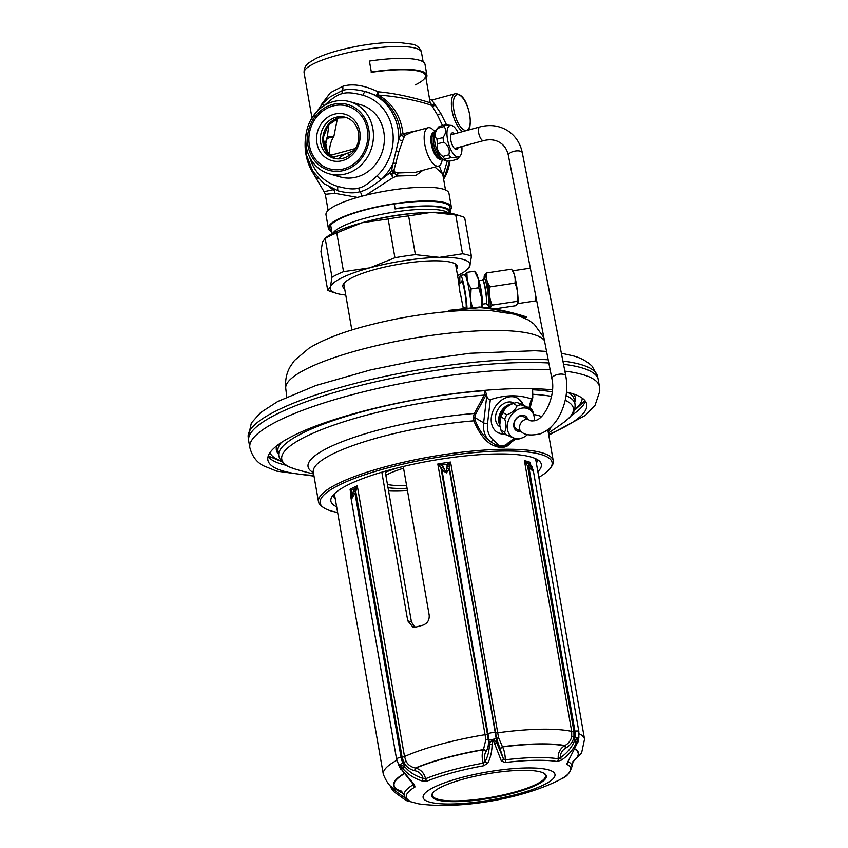<?xml version="1.0" encoding="UTF-8"?>
<svg xmlns="http://www.w3.org/2000/svg" width="848" height="848" viewBox="0 0 848 848"><rect width="100%" height="100%" fill="white"/><g stroke="black" fill="none" stroke-linecap="round" stroke-linejoin="round"><path stroke-width="1.27" d="M403.637 468.626A54.431 11.48 -9.9 0 1 402.058 468.679M406.584 485.533A54.431 11.48 -9.9 0 1 387.462 484.494M388.013 487.674A56.742 11.957 170.1 0 0 407.072 488.31A56.742 11.957 170.1 0 1 388.013 487.674M385.342 472.336A65.254 13.759 -9.9 0 1 397.362 467.948M388.522 490.589A65.254 13.759 170.1 0 0 407.422 490.335M403.563 468.202A56.742 11.957 170.1 0 0 385.851 475.262A56.742 11.957 170.1 0 1 403.563 468.202M484.929 390.652L486.296 393.567L485.586 395.825A1.134 0.721 -154 0 0 484.272 395.126A148.018 31.196 170.1 0 0 322.388 429.311A148.018 31.196 170.1 0 0 295.443 469.167L289.846 467.163C283.847 464.842 280.147 461.036 278.769 455.758A150.361 31.694 -9.9 0 1 484.929 390.652L484.272 395.126L474.308 413.474L473.343 417.301L473.799 420.831C479.745 434.886 486.826 443.313 495.052 446.101C499.705 447.945 503.871 447.871 507.57 445.868L512.266 441.458M532.48 393.165L532.639 389.762A150.361 31.694 -9.9 0 1 552.281 391.871M484.547 394.468A1.134 0.583 -163.1 0 1 485.904 395.009L486.763 395.91C487.558 398.645 488.734 399.906 490.303 399.705C504.878 394.776 518.563 394.521 531.357 398.931L532.788 397.754L532.639 389.762M490.303 399.705L487.536 423.491A23.076 17.66 121 0 0 493.112 439.879L497.278 443.578C497.946 446.419 505.461 446.472 507.443 443.387L513.061 439.508A2.841 0.975 56.9 0 1 513.061 440.939L515.489 439.147M523.11 404.57A19.854 15.2 121 0 0 517.98 398.412A19.854 15.2 121 0 0 511.333 396.694A19.854 15.2 121 0 0 492.773 411.556A19.854 15.2 121 0 0 497.5 432.438A19.854 15.2 121 0 0 504.147 434.155A19.854 15.2 121 0 0 504.359 434.144M497.108 432.194A19.854 15.2 121 0 0 503.373 433.678A19.854 15.2 -59 0 0 503.574 433.678M517.587 398.178A19.854 15.2 -59 0 1 522.389 404.273M493.112 439.879A2.841 1.813 129.4 0 1 489.89 441.225L495.656 444.903C499.705 446.917 503.68 446.843 507.57 444.681L513.051 440.939M497.278 443.578A2.841 1.813 130.6 0 1 495.656 444.903L495.052 446.112M507.443 443.387A2.841 0.954 56 0 1 507.57 444.681A1.134 0.753 61 0 0 507.56 445.878M475.156 420.322C478.94 429.957 483.848 436.932 489.89 441.225A25.917 19.833 121 0 1 483.625 422.823L474.721 417.47L475.156 420.322L473.799 420.831A119.155 25.122 170.1 0 0 313.315 472.198L318.498 501.857A119.155 25.122 -9.9 0 1 407.634 461.344A119.155 25.122 -9.9 0 1 541.702 452.694A119.155 25.122 170.1 0 1 553.256 460.888A119.155 25.122 170.1 0 1 551.423 466.707L550.288 468.244A117.734 24.815 170.1 0 0 540.674 454.401A117.734 24.815 -9.9 0 0 396.154 465.753A117.734 24.815 -9.9 0 0 323.777 507.772L322.187 506.712A119.155 25.122 -9.9 0 1 318.498 501.857M486.646 395.454L486.296 393.567M281.123 460.952A158.64 33.443 -9.9 0 1 269.971 452.652M574.562 409.743A158.64 33.443 170.1 0 0 582.247 398.157M323.777 507.772A117.734 24.815 -9.9 0 0 331.547 511.079A117.734 24.815 170.1 0 0 337.621 512.457M538.84 477.339A117.734 24.815 170.1 0 0 550.288 468.244M336.635 506.797A106.827 22.514 -9.9 0 1 331.218 498.2A106.827 22.514 -9.9 0 1 417.216 463.411A106.827 22.514 -9.9 0 1 530.986 457.019A106.827 22.514 170.1 0 1 540.049 461.747A106.827 22.514 170.1 0 1 537.855 471.679M335.161 498.38A103.551 21.825 -9.9 0 1 333.147 495.084M536.392 463.262A103.551 21.825 170.1 0 0 537.166 459.478M514.079 403.129A13.801 10.568 121 0 0 512.86 402.524A13.801 10.568 121 0 0 497.469 410.273A13.801 10.568 121 0 0 499.843 426.777A13.801 10.568 121 0 0 500.013 426.873M585.3 401.104A161.841 34.111 -9.9 0 1 571.245 415.552M286.2 465.298A161.841 34.111 -9.9 0 1 282.363 464.322A161.841 34.111 170.1 0 1 268.095 456.457M548.635 434.452A161.841 34.111 -9.9 0 0 586.721 404.369A161.841 34.111 -9.9 0 0 571.033 393.239A161.841 34.111 170.1 0 0 566.517 392.115M552.472 389.889A161.841 34.111 170.1 0 0 372.177 408.895A161.841 34.111 170.1 0 0 267.862 460.019A161.841 34.111 170.1 0 0 283.55 471.149A161.841 34.111 -9.9 0 0 313.877 475.421M550.161 369.834A177.444 37.407 170.1 0 0 355.948 393.726A177.444 37.407 170.1 0 0 249.863 447.68L248.676 440.843A177.444 37.407 -9.9 0 1 248.623 440.504A177.444 37.407 -9.9 0 1 355.407 386.72A177.444 37.407 -9.9 0 1 548.826 362.997M563.528 364.28A177.444 37.407 -9.9 0 1 581.071 367.629A177.444 37.407 -9.9 0 1 598.211 379.491A177.444 37.407 -9.9 0 1 598.275 379.83L599.472 386.667A177.444 37.407 -9.9 0 0 582.258 374.456A177.444 37.407 170.1 0 0 564.863 371.127M460.252 292.857L463.347 308.767M458.535 281.769L459.998 292.549M388.151 218.975L394.924 257.75L369.781 267.862L343.535 271.678A76.596 16.144 170.1 0 0 331.971 277.275L325.208 238.511A76.596 16.144 170.1 0 1 336.762 232.903L361.905 222.791L388.151 218.975A76.596 16.144 170.1 0 1 408.619 215.901L431.632 212.307A70.925 14.946 -9.9 0 1 456.097 214.586L461.757 216.399A76.596 16.144 170.1 0 0 455.747 215.021L431.632 212.307A70.925 14.946 170.1 0 0 361.905 222.791A70.925 14.946 170.1 0 0 326.469 237.207L324.243 238.924L325.208 238.511L322.526 241.881L320.947 251.559L327.71 290.323L330.391 286.953A70.925 14.946 170.1 0 0 336.264 293.291A70.925 14.946 170.1 0 0 345.761 295.072M467.153 269.367L469.834 265.996L471.414 256.319L464.651 217.554A76.596 16.144 170.1 0 0 461.757 216.399M336.762 232.903L343.535 271.678M331.971 277.275L330.391 286.953A70.925 14.946 170.1 0 1 369.781 267.862A70.925 14.946 170.1 0 1 439.497 257.389L415.382 254.665A76.596 16.144 170.1 0 0 394.924 257.75M457.549 275.558A70.925 14.946 170.1 0 0 465.881 270.66A70.925 14.946 170.1 0 0 469.834 265.996A70.925 14.946 170.1 0 0 439.497 257.389L462.51 253.796A76.596 16.144 -9.9 0 1 471.414 256.319M456.468 269.367A58.162 12.264 170.1 0 0 457.401 266.473A58.162 12.264 170.1 0 0 451.761 262.477A58.162 12.264 170.1 0 0 386.328 266.696A58.162 12.264 170.1 0 0 342.825 286.476A58.162 12.264 170.1 0 0 344.68 288.882M336.264 293.291L330.603 291.479A76.596 16.144 -9.9 0 1 327.71 290.323M455.747 215.021L462.51 253.796M408.619 215.901L415.382 254.665M329.914 187.556A52.449 46.979 -74.2 0 0 333.487 189.655L324.074 191.701L325.293 194.309L328.112 210.463M325.293 194.309L334.928 193.344A5.671 4.791 -98 0 0 333.487 189.655A5.671 2.48 117.6 0 0 333.359 189.199M357.506 197.414L334.928 193.344L334.006 189.464M418.435 130.359L400.807 134.249L398.857 139.04L393.059 163.463A51.495 46.121 105.8 0 1 381.261 179.5C372.134 186.677 365.075 190.726 360.103 191.659C354.793 193.429 347.659 193.227 338.681 191.044A4.251 1.887 -74.8 0 1 337.992 186.422A47.234 42.305 105.8 0 1 309.69 157.23M330.275 96.82L342.454 90.524C347.616 88.711 355.45 89.114 365.944 91.732L365.944 91.732A4.251 1.887 105.2 0 0 362.997 95.315A47.234 42.305 105.8 0 1 392.444 129.5A47.234 42.305 105.8 0 1 377.053 175.833C369.156 183.232 363.05 187.313 358.736 188.076C354.252 189.592 347.341 189.04 337.992 186.422M442.285 158.894A19.854 7.77 -105.2 0 1 438.49 166.081A19.854 7.77 -105.2 0 1 424.795 144.499A19.854 7.77 -105.2 0 1 428.102 127.741L411.884 132.14L405.429 135.214A2.841 1.526 -126.2 0 1 402.917 133.348A52.449 46.979 -74.2 0 0 378.166 95.114A5.671 0.678 93.3 0 1 378.081 91.807C364.078 85.139 352.291 83.316 342.709 86.337L330.423 92.665L320.989 105.141M415.361 84.885A59.572 12.561 170.1 0 0 425.526 75.546L430.212 102.831C430.212 102.788 404.549 94.054 378.081 91.807L376.406 95.601L365.933 91.732M366.474 91.881L366.378 91.849A51.495 46.121 105.8 0 1 398.857 139.04A2.841 1.632 -163.6 0 0 402.705 140.641L398.878 151.527L393.938 170.204L395.041 172.186L397.977 172.96L415.425 172.324L438.49 166.081M429.565 99.174L431.865 100.064L440.854 113.494L446.504 124.773M434.25 104.23A2.841 2.194 172.9 0 1 430.212 102.831L437.239 114.597L442.518 125.557M405.429 135.214L404.496 136.157A2.841 2.29 -151.9 0 1 400.807 134.249A51.495 46.121 -74.2 0 0 376.406 95.601A5.671 2.48 -62.4 0 0 378.166 95.114C404.348 96.566 430.551 104.611 431.356 105.396A2.841 2.152 141.3 0 0 434.791 105.29M442.889 175.027L439.222 165.773M395.041 172.186A2.841 1.537 127.1 0 0 393.822 173.183L391.903 173.819A5.671 1.155 -109.1 0 0 393.048 177.592L389.889 172.865A51.495 46.121 -74.2 0 0 391.511 170.543L397.352 176.013L393.048 177.592L366.029 195.146M377.053 175.833A4.251 1.06 -133.1 0 0 381.261 179.5L389.889 172.865A5.671 0.986 36.6 0 1 391.903 173.819A52.449 46.979 -74.2 0 0 392.91 172.42A2.841 1.516 133 0 1 394.182 171.497M396.08 163.537A2.841 1.314 -166.3 0 0 393.059 163.463L391.511 170.543A2.841 1.95 -168.2 0 1 393.938 170.204M445.497 189.973L442.677 173.819L434.886 167.045M397.977 172.96L397.352 176.013L415.912 175.462L422.919 170.3M355.121 103.753A37.503 33.591 105.8 0 1 384.388 137.789A37.503 33.591 105.8 0 1 356.796 176.988A37.503 33.591 105.8 0 1 340.249 176.946L329.321 173.851A37.503 33.591 105.8 0 1 305.725 137.694A37.503 33.591 105.8 0 1 333.264 101.654A37.503 33.591 -74.2 0 1 349.811 101.686A37.503 33.591 -74.2 0 1 373.406 137.842A37.503 33.591 -74.2 0 1 345.867 173.882A37.503 33.591 105.8 0 1 329.321 173.851M334.939 174.879A37.503 33.591 105.8 0 0 356.796 176.988A37.503 33.591 -74.2 0 0 384.335 140.948A37.503 33.591 -74.2 0 0 360.739 104.792L349.811 101.686M404.496 136.157L402.705 140.641M428.102 127.741A19.854 7.77 -105.2 0 1 435.003 132.023M326.925 152.301A27.942 25.027 105.8 0 1 325.261 143.376A5.671 0.837 -1.7 0 1 325.802 143.715L327.699 153.308M354.358 150.319L346.408 153.605A40.651 8.565 170.1 0 0 338.903 158.883M327.074 138.542L333.9 136.305L327.392 136.401A5.671 4.113 42.6 0 1 327.074 138.542L325.802 143.715M328.939 124.221L327.392 136.401L325.261 143.376M343.154 158.258A21.274 19.059 105.8 0 1 333.762 158.237A21.274 19.059 105.8 0 1 320.374 137.726A21.274 19.059 105.8 0 1 335.999 117.278A21.274 19.059 105.8 0 1 345.38 117.3A21.274 19.059 105.8 0 1 358.768 137.811A21.274 19.059 105.8 0 1 343.154 158.258M342.412 160.643A24.115 21.603 105.8 0 1 316.94 143.227A24.115 21.603 105.8 0 1 334.313 114.204A24.115 21.603 105.8 0 1 359.775 131.62A24.115 21.603 105.8 0 1 342.412 160.643M343.843 168.847A32.627 29.224 -74.2 0 0 367.332 129.574A32.627 29.224 -74.2 0 0 332.882 106.011A32.627 29.224 -74.2 0 0 309.382 145.284A32.627 29.224 -74.2 0 0 343.843 168.847M444.808 177.296A37.503 33.591 -74.2 0 0 449.769 160.982M344.108 170.374A34.206 30.645 -74.2 0 0 369.23 137.493A34.206 30.645 -74.2 0 0 347.701 104.516A34.206 30.645 -74.2 0 0 332.607 104.484A34.206 30.645 -74.2 0 0 307.495 137.355A34.206 30.645 -74.2 0 0 329.024 170.331A34.206 30.645 -74.2 0 0 344.108 170.374M317.3 177.433L316.675 178.059A52.905 47.393 105.8 0 1 306.17 133.465M316.675 178.059L318.265 178.515M371.329 72.027L369.421 61.098L371.329 72.027A60.992 12.858 170.1 0 1 426.915 75.302A60.992 12.858 170.1 0 1 425.993 78.26M426.915 75.302L425.007 64.374A60.992 12.858 170.1 0 0 369.421 61.098M425.526 75.546A59.572 12.561 170.1 0 0 371.223 72.356M449.546 213.166L449.366 212.138A59.572 12.561 170.1 0 0 395.062 208.947L394.352 203.986M450.648 213.336A60.992 12.858 170.1 0 0 450.754 211.894A60.992 12.858 170.1 0 0 395.168 208.629M394.193 204.008L395.062 208.947M385.14 471.234L411.439 621.891L414.736 627.181M403.266 466.506L429.183 615.044C429.554 620.121 427.413 623.513 422.781 625.209A102.131 21.529 170.1 0 0 416.485 626.916L412.817 626.937L407.771 620.853L411.439 621.891M381.823 472.198L407.771 620.853M530.106 463.941L529.989 462.266L529.491 463.411L531.993 466.888L533.063 471.255L529.258 464.492L524.424 460.697L526.534 464.333L527.106 462.743A102.841 21.677 -9.9 0 1 529.491 463.411A2.841 2.427 137.8 0 1 530 463.824L530.117 464.015M449.504 465.775L450.574 462.075L447.309 464.227L446.408 472.866L441.829 465.054L437.801 463.994L440.26 467.163A2.841 1.707 -61.9 0 1 441.829 465.054A102.841 21.677 170.1 0 1 447.309 464.227A2.841 2.056 -142.5 0 1 449.504 465.775L449.355 467.312A2.841 1.95 -171.5 0 0 446.811 466.029M353.362 490.928A2.841 0.668 -154 0 1 355.768 491.67L357.273 485.819L353.362 490.928L351.92 498.476L351.114 494.066L351.719 490.133L350.065 489.317L351.04 492.455M393.419 788.036L403.627 793.834M391.575 786.838A4.251 1.431 149.9 0 0 391.214 788.078L406.266 798.816M405.651 800.364L410.294 801.339A83.443 17.585 -9.9 0 1 414.969 787.008L414.418 784.729L401.422 769.157L399.397 764.938L402.821 768.479C407.676 774.256 414.11 778.432 422.134 780.987L427.244 781.061A83.443 17.585 -9.9 0 1 483.71 765.755L487.759 763.2C490.557 757.709 492.01 751.402 492.094 744.29L493.006 739.562L501.422 761.144L505.429 762.49A83.443 17.585 -9.9 0 1 557.21 761.525L561.599 760.02C568.573 755.208 573.524 749.335 576.439 742.382L578.41 737.866L577.509 742.689L566.665 764.207A83.443 17.585 -9.9 0 1 561.98 778.549L561.98 778.549A2.841 2.427 -120.9 0 0 562.033 778.517L561.44 778.867C524.265 798.593 461.079 809.543 419.347 803.957L417.926 803.713M407.74 800.024A2.841 2.109 102.6 0 0 408.98 801.381M412.753 783.955L413.061 784.824A85.171 17.956 -9.9 0 0 404.263 795.509L404.263 795.509C404.517 797.374 406.309 799.24 409.616 801.116L409.616 801.116A2.841 2.661 -63.6 0 0 410.294 801.339M400.627 792.721A2.841 2.131 98.8 0 0 399.132 790.474L401.496 791.131M334.366 493.79L383.317 774.288C387.292 784.029 392.009 789.265 397.468 790.018L399.132 790.474A93.81 19.78 170.1 0 1 403.786 773.736M350.743 493.239L350.065 489.317A102.131 21.529 170.1 0 1 357.273 485.819L404.517 756.533L406.097 761.313C408.005 764.875 411.11 767.111 415.393 768.023L415.817 768.118C420.958 769.602 424.212 773.153 425.579 778.761A2.841 1.993 67.8 0 0 427.244 781.061M414.418 784.729A2.841 1.95 -48.7 0 1 413.22 784.368L399.525 767.005L399.058 764.779L399.715 764.472L404.856 766.815C409.393 772.189 415.467 776.058 423.067 778.4L425.579 778.761A85.171 17.956 -9.9 0 1 483.212 763.136C481.759 757.55 481.834 753.109 483.424 749.802L485.819 739.71L485.056 734.707L437.801 463.994A102.131 21.529 170.1 0 1 450.574 462.075L498.592 737.792L502.525 746.929C504.104 749.759 505.058 754.052 505.387 759.808A2.841 0.668 83.1 0 1 505.429 762.49M444.278 468.52A2.841 1.431 -25.6 0 0 441.967 470.11L446.408 472.866L449.217 469.018L449.355 467.312L496.525 738.301L503.394 758.833L505.387 759.808A85.171 17.956 -9.9 0 1 558.238 758.822C557.836 753.066 559.934 748.72 564.524 745.774L564.906 745.551C568.701 743.378 570.98 740.336 571.711 736.424L571.679 731.411L524.424 460.697A102.131 21.529 170.1 0 1 527.392 461.429A102.131 21.529 170.1 0 1 529.989 462.266L530.318 464.185M351.114 494.066A2.841 1.548 1 0 0 350.637 494.914L350.796 492.836A2.841 1.95 8.5 0 1 351.358 491.904M483.71 765.755L483.212 763.136L485.109 761.589C484.123 757.359 484.431 753.999 486.052 751.498L486.222 751.233A2.841 2.003 32.2 0 0 483.583 749.537A93.81 19.78 170.1 0 0 415.393 768.023L414.577 770.652C409.701 769.443 406.118 766.698 403.828 762.426L402.1 757.169L355.768 491.67L351.92 498.476L350.786 496.758L396.557 759.013L399.525 767.005M486.222 751.233C488.119 748.19 488.798 744.29 488.247 739.541L487.399 734.05A2.841 0.594 -9.9 0 1 485.056 734.707A102.131 21.529 -9.9 0 0 404.517 756.533A2.841 0.594 170.1 0 1 402.1 757.169L401.062 757.328L355.047 493.663A2.841 0.668 -166.1 0 0 352.524 493.388M530 463.824L532.332 467.237L533.063 471.255L528.94 467.534L530.912 466.58M577.509 742.689L568.149 761.356A2.841 1.622 -141 0 1 567.545 761.705M567.895 761.684A2.841 2.661 116.4 0 1 566.665 764.207M398.539 765.023L399.397 764.938M396.557 759.013A4.251 0.901 170.1 0 1 401.062 757.328A16.313 12.837 64.1 0 0 402.895 762.893L399.62 764.832M414.577 770.652L415.011 770.758C419.103 771.712 421.785 774.256 423.067 778.4L422.134 780.987M356.266 489.921L354.814 488.639A102.841 21.677 170.1 0 0 351.719 490.133A2.841 2.544 3.9 0 0 350.966 491.681L350.796 492.836M413.326 784.453L413.061 784.824A2.841 2.427 59.1 0 0 414.969 787.008M419.749 804.031L418.138 803.745M540.685 771.987A58.162 12.264 -9.9 0 1 546.324 775.984A58.162 12.264 -9.9 0 1 502.822 795.763A58.162 12.264 -9.9 0 1 437.388 799.982A58.162 12.264 -9.9 0 1 431.749 795.986A58.162 12.264 -9.9 0 1 475.251 776.206A58.162 12.264 -9.9 0 1 540.685 771.987M546.123 775.316A58.162 12.264 -9.9 0 1 545.232 777.415M433.264 796.95A58.162 12.264 -9.9 0 1 431.717 795.286M557.21 761.525A2.841 2.374 99.3 0 0 558.238 758.822L560.295 757.773C566.888 753.3 571.552 747.819 574.287 741.343L578.166 737.643L578.686 739.021L578.463 738.025M578.866 737.898L578.834 731.421A4.251 0.901 170.1 0 0 574.955 731.188A16.313 14.607 105.8 0 1 574.976 737.029L578.294 737.972M561.599 760.02L560.295 757.773C560.274 753.437 562.076 750.215 565.722 748.106L566.104 747.872C570.46 745.222 573.068 741.544 573.948 736.859L573.905 731.347A2.841 0.594 -9.9 0 1 571.679 731.411A102.131 21.529 -9.9 0 0 497.818 732.789A2.841 0.594 170.1 0 1 495.688 732.81L495.232 732.672A16.313 1.77 81.5 0 1 496.122 738.502L496.705 742.795L503.394 758.833A2.841 2.173 145 0 1 501.422 761.144M566.104 747.872L564.906 745.551A93.81 19.78 170.1 0 0 502.366 746.717A2.841 2.237 142.4 0 0 500.405 749.102M526.534 464.333L527.573 465.849L573.905 731.347L574.955 731.188L528.94 467.534L527.573 465.849L529.258 464.492M487.759 763.2A2.841 1.95 29.2 0 1 485.109 761.589C487.897 756.427 489.338 750.522 489.455 743.887L492.2 739.403L493.006 739.562M498.592 737.792L496.122 738.502A4.251 0.625 172.4 0 1 493.345 739.233L496.705 742.795A2.841 1.028 166.4 0 1 494.564 743.919M446.758 468.149A2.841 1.548 -179 0 1 449.217 469.018L495.232 732.672A4.251 0.901 170.1 0 0 487.982 733.764A16.313 1.77 81.5 0 1 488.883 739.583A4.251 0.625 172.4 0 0 492.2 739.403L492.614 739.626M443.26 466.57A2.841 1.77 -35.7 0 0 441.055 468.562L441.967 470.11L487.982 733.764L487.399 734.05L441.055 468.562L440.26 467.163M450.426 209.997A62.413 13.155 170.1 0 0 451.348 207.007L448.963 193.344A62.413 13.155 170.1 0 0 385.215 191.118A62.413 13.155 170.1 0 0 325.992 214.809L328.377 228.472A62.413 13.155 170.1 0 0 331.844 231.843M451.348 207.007A62.413 13.155 170.1 0 0 387.6 204.781A62.413 13.155 170.1 0 0 328.377 228.472M331.642 230.698A60.992 12.858 -9.9 0 1 329.777 228.229A60.992 12.858 -9.9 0 1 387.653 205.068A60.992 12.858 -9.9 0 1 449.949 207.251L450.754 211.894M543.25 772.91A57.452 12.105 -9.9 0 1 545.54 775.56A57.452 12.105 -9.9 0 1 513.517 792.414A57.452 12.105 -9.9 0 1 432.353 795.318A57.452 12.105 -9.9 0 1 433.604 792.043M545.211 774.139A57.452 12.105 -9.9 0 1 545.391 774.743L545.54 775.56M432.353 795.318L432.204 794.491A57.452 12.105 -9.9 0 1 432.173 793.866M512.298 403.871A13.801 10.568 121 0 0 501.104 411.428A13.801 10.568 121 0 0 499.663 424.848M534.452 420.788A16.313 12.487 121 0 0 534.346 417.598L533.138 412.075A18.444 14.119 121 0 0 531.208 408.789L517.291 402.524A18.444 14.119 121 0 0 513.697 403.362L511.821 404.04A16.313 12.487 121 0 0 501.369 414.025A16.313 12.487 121 0 0 499.599 424.36L500.808 429.883A18.444 14.119 121 0 0 502.726 433.169L516.644 439.434A18.444 14.119 121 0 0 520.237 438.586L522.114 437.907A16.313 12.487 121 0 0 527.604 434.568M513.697 403.362A18.444 14.119 121 0 0 513.337 403.5C508.058 405.408 504.613 408.429 503.002 412.552A18.444 14.119 121 0 0 501.878 414.64A18.444 14.119 121 0 0 500.977 416.824L499.716 425.219M513.337 403.5L517.089 405.757C515.489 409.881 512.044 412.902 506.754 414.82A18.444 14.119 121 0 0 505.641 416.909A18.444 14.119 121 0 0 504.73 419.082C506.51 424.53 506.447 428.887 504.56 432.141A18.444 14.119 121 0 0 506.489 435.427M517.291 402.524L521.043 404.782A18.444 14.119 121 0 0 517.089 405.757M500.977 416.824L504.73 419.082M503.002 412.552L506.754 414.82M500.808 429.883L504.56 432.141M531.208 408.789L521.043 404.782M534.346 417.598A16.313 12.487 121 0 0 523.523 407.952A16.313 12.487 121 0 0 509.192 418.732A16.313 12.487 121 0 0 509.362 434.324A16.313 12.487 121 0 0 522.114 437.907M527.7 419.166A8.586 6.572 121 0 0 524.552 415.605A8.586 6.572 121 0 0 514.725 420.905A8.586 6.572 121 0 0 517.206 431.06A8.586 6.572 121 0 0 520.386 431.314M524.414 417.184A7.166 5.48 121 0 0 523.788 416.718A7.166 5.48 121 0 0 523.163 416.41A7.166 5.48 121 0 0 515.171 420.428A7.166 5.48 121 0 0 516.4 428.993A7.166 5.48 121 0 0 517.036 429.311A7.166 5.48 121 0 0 517.1 429.332M486.063 303.648L488.088 305.163A13.801 1.505 81.5 0 0 488.268 305.216A13.801 1.505 81.5 0 0 487.229 288.458A13.801 1.505 -98.5 0 0 484.166 277.921A13.801 1.505 -98.5 0 0 484.017 278.027L482.523 280.073M485.236 289.157A11.914 1.293 81.5 0 1 486.137 303.637A12.148 1.325 -98.5 0 0 486.402 303.828A12.148 1.325 -98.5 0 0 485.491 289.073A12.148 1.325 -98.5 0 0 482.788 279.798A12.148 1.325 -98.5 0 0 482.565 280.073A11.914 1.293 -98.5 0 1 485.236 289.157M478.346 279.119A19.864 2.162 -98.5 0 0 476.29 273.342L474.551 271.243L478.42 279.374A19.864 2.162 81.5 0 1 481.696 298.199L481.738 298.538A19.864 2.162 81.5 0 1 482.417 307.283M481.738 298.538L481.579 307.199M478.42 279.374L478.728 287.779L481.696 298.199M474.551 271.243L466.877 272.388L467.227 280.921L471.064 288.935L470.566 300.044L472.421 307.792M464.291 275.24L466.877 272.388M478.728 287.779L471.064 288.935M467.036 308.365A19.854 2.162 81.5 0 0 464.905 290.514A19.854 2.162 -98.5 0 0 460.496 275.356L464.683 274.731A19.854 2.162 -98.5 0 1 467.227 280.921A19.854 2.162 -98.5 0 1 469.092 289.889A19.854 2.162 81.5 0 1 470.566 300.044A19.854 2.162 81.5 0 1 471.223 307.919M463.92 308.704A19.854 2.162 81.5 0 1 463.538 307.146M460.496 275.356A19.854 2.162 -98.5 0 0 459.955 283.359M466.167 308.46A14.183 1.548 81.5 0 0 464.778 291.754A14.183 1.548 -98.5 0 0 461.217 282.013A14.183 1.548 -98.5 0 0 461.206 282.045L461.185 282.236M484.113 277.943A16.6 1.802 81.5 0 1 484.388 275.367A16.6 1.802 81.5 0 1 488.374 287.684A16.6 1.802 81.5 0 1 489.232 307.591A16.6 1.802 81.5 0 1 488.204 305.216M484.409 275.314L486.582 272.939C485.809 277.868 486.975 282.501 490.102 286.847C488.851 293.228 489.55 299.323 492.2 305.11L489.964 308.237M490.102 286.847L514.927 283.115C517.577 288.914 518.276 294.998 517.026 301.379L517.757 303.425L515.605 305.736L494.342 308.926M492.2 305.11L517.026 301.379M486.582 272.939L511.408 269.208L512.955 271.074A16.6 1.802 81.5 0 1 516.262 283.497A16.6 1.802 81.5 0 1 517.799 303.298A16.6 1.802 81.5 0 1 517.778 303.361M511.408 269.208C514.535 273.554 515.711 278.186 514.927 283.115M452.143 311.227L448.444 310.972L479.777 307.58C494.734 308.937 510.348 312.244 526.629 317.491L524.34 317.799M479.777 307.58L479.682 307.018C494.638 308.386 510.252 311.693 526.534 316.94L526.629 317.491M448.444 310.972L448.348 310.421L479.682 307.018M434.854 132.564A13.801 5.406 74.8 0 0 433.572 132.532A13.801 5.406 74.8 0 0 431.59 145.718A13.801 5.406 74.8 0 0 439.508 159.148A13.801 5.406 74.8 0 0 440.801 159.17A13.801 5.406 74.8 0 0 441.882 158.512M458.153 132.818A16.313 6.381 74.8 0 0 451.836 125.504L445.295 124.804L439.243 126.447A18.444 7.219 74.8 0 0 438.745 126.914L436.211 129.733A16.313 6.381 74.8 0 0 434.886 142.602A16.313 6.381 74.8 0 0 444.479 160.261L451.03 160.95L457.083 159.307A18.444 7.219 74.8 0 0 457.57 158.852L460.114 156.021A16.313 6.381 74.8 0 0 461.863 146.513M438.745 126.914A18.444 7.219 74.8 0 0 437.886 128.228C434.611 132.68 434.282 136.337 436.911 139.199A18.444 7.219 74.8 0 0 437.25 141.457A18.444 7.219 74.8 0 0 437.706 143.757C436.455 148.792 438.151 153.022 442.804 156.456A18.444 7.219 74.8 0 0 444.956 159.233L445.688 160.643M437.886 128.228L443.939 126.585C446.567 129.437 446.239 133.094 442.963 137.556A18.444 7.219 74.8 0 0 443.303 139.825A18.444 7.219 74.8 0 0 443.758 142.125C448.412 145.549 450.118 149.778 448.857 154.813A18.444 7.219 74.8 0 0 451.009 157.59C455.991 157.368 458.015 157.94 457.083 159.307M445.295 124.804A18.444 7.219 74.8 0 0 443.939 126.585M437.706 143.757L443.758 142.125M436.911 139.199L442.963 137.556M444.956 159.233L451.009 157.59M442.804 156.456L448.857 154.813M451.836 125.504A16.313 6.381 74.8 0 0 447.479 139.189A16.313 6.381 74.8 0 0 460.114 156.021M454.433 133.836A8.586 3.36 74.8 0 0 453.012 132.903A8.586 3.36 74.8 0 0 451.051 134.048A8.586 3.36 74.8 0 0 451.221 142.051A8.586 3.36 74.8 0 0 455.111 149.047A8.586 3.36 74.8 0 0 455.906 149.439A8.586 3.36 74.8 0 0 458.143 147.52M454.39 148.411A7.166 2.809 74.8 0 0 454.401 148.411A7.166 2.809 74.8 0 0 455.069 148.432A7.166 2.809 74.8 0 0 455.44 148.252M451.719 134.567A7.166 2.809 74.8 0 0 451.327 134.599A7.166 2.809 74.8 0 0 450.744 134.97M533.795 414.492A123.395 26.012 -9.9 0 1 541.48 416.474M550.956 427.042A123.395 26.012 -9.9 0 1 548.147 431.632M313.389 472.601A123.395 26.012 -9.9 0 1 346.959 439.868A123.395 26.012 -9.9 0 1 474.308 413.474A1.134 0.774 -148.9 0 1 475.59 414.248L474.721 417.47L473.343 417.301M548.38 432.978A306.393 306.393 0 0 0 563.867 422.325A148.018 31.196 170.1 0 0 565.203 400.309M551.539 396.398A148.018 31.196 170.1 0 0 532.777 394.278M548.062 430.826L548.073 431.229A119.155 25.122 170.1 0 0 547.638 429.851M485.586 395.825L475.59 414.248M566.082 395.666A150.361 31.694 -9.9 0 1 575.008 404.051C575.506 409.489 573.312 414.322 568.457 418.541L563.867 422.325M529.067 407.496L531.357 398.931M513.061 439.508A23.076 17.66 121 0 0 514.195 438.723M487.536 423.491A2.841 0.933 -173.4 0 1 483.625 422.823L486.763 395.91M484.685 394.055L486.519 394.871M281.419 442.476A150.361 31.694 170.1 0 0 277.974 451.221L278.769 455.758M575.008 404.051L574.223 399.514A150.361 31.694 170.1 0 0 568.022 392.454M573.312 393.938A151.781 31.991 -9.9 0 1 574.732 402.45M278.494 454.146A151.781 31.991 -9.9 0 1 276.946 445.656M268.106 456.415A170.353 35.913 170.1 0 0 270.586 457.316M585.268 401.062A170.353 35.913 -9.9 0 1 583.244 402.747M248.623 440.504L248.199 437.229A177.296 37.376 -9.9 0 1 354.92 383.476A177.296 37.376 -9.9 0 1 548.2 359.785M562.902 361.068A177.296 37.376 -9.9 0 1 580.371 364.407A177.296 37.376 170.1 0 1 597.501 376.258L598.211 379.491M544.458 340.578A131.906 27.804 170.1 0 0 532.894 334.271A131.906 27.804 -9.9 0 0 385.193 343.684A131.906 27.804 -9.9 0 0 285.744 388.384L286.783 397.023M361.884 196.206A5.671 2.226 74.8 0 0 360.103 191.659A4.251 1.664 -105.2 0 1 358.736 188.076M310.792 119.95L322.855 103.318A4.251 1.06 46.9 0 0 323.872 105.82M342.709 86.337A5.671 2.226 -105.2 0 1 342.454 90.524A4.251 1.664 74.8 0 0 342.253 93.672C346.737 92.146 353.658 92.697 362.997 95.315M323.936 105.905C331.844 98.506 337.949 94.425 342.253 93.672M311.926 117.681L304.093 72.811A59.572 12.561 -9.9 0 1 337.292 55.332A59.572 12.561 -9.9 0 1 421.467 52.322L423.141 61.904M437.239 114.597A2.841 0.933 151.6 0 0 440.854 113.494M449.239 160.993A51.495 46.121 105.8 0 1 443.557 178.875M468.403 130.041L469.909 126.405L470.396 121.974L469.792 114.872C467.587 105.216 464.047 93.895 455.312 93.715A19.854 7.77 74.8 0 0 452.016 110.463A19.854 7.77 74.8 0 0 462.785 131.567M453.881 110.293A18.444 7.219 74.8 0 0 464.863 130.295A18.444 7.219 74.8 0 0 469.654 114.777A18.444 7.219 74.8 0 0 458.662 94.775A18.444 7.219 74.8 0 0 453.881 110.293M448.55 213.028A59.572 12.561 170.1 0 0 365.7 218.074A59.572 12.561 170.1 0 0 333.041 233.189M396.069 150.87L398.878 151.527M348.751 155.714A36.634 7.727 170.1 0 0 346.122 157.177M332.501 157.368L346.408 153.605A5.671 4.335 -114.7 0 1 349.715 155.036M355.545 148.495L329.819 155.47M329.48 155.566C329.098 147.817 330.572 141.404 333.9 136.305L337.44 118.381M346.588 117.692A21.274 19.059 -74.2 0 0 338.426 117.967A21.274 19.059 105.8 0 0 322.855 137.715A21.274 19.059 105.8 0 0 334.992 158.534L325.897 150.7L323.173 137.811L328.165 125.154L338.734 117.978L346.599 117.692M417.598 213.039A61.236 12.911 170.1 0 0 365.668 221.741A61.236 12.911 170.1 0 0 362.181 222.717M579.089 733.753A102.131 21.529 -9.9 0 1 584.537 739.17L535.586 458.673M383.317 774.288A102.131 21.529 -9.9 0 1 396.822 760.296M391.882 787.05L393.748 790.272A2.841 1.41 139.1 0 0 393.748 791.619A2.841 1.41 139.1 0 0 394.023 791.82M400.913 792.763A2.841 2.131 98.7 0 0 399.419 790.516A93.45 19.695 -9.9 0 1 403.955 773.98M572.856 761.674A93.81 19.78 170.1 0 0 575.453 749.113M575.304 749.452A93.45 19.695 -9.9 0 1 572.888 761.589M500.574 749.314A2.841 2.237 142.2 0 1 502.525 746.929A93.45 19.695 -9.9 0 1 564.524 745.774L565.722 748.106M415.011 770.758L415.817 768.118A93.45 19.695 -9.9 0 1 483.424 749.802A2.841 2.003 32.3 0 1 486.052 751.498M400.712 769.125A2.841 0.668 -31.9 0 0 401.422 769.157M406.097 761.313L402.895 762.893L404.856 766.815L402.821 768.479M567.959 761.599A85.171 17.956 -9.9 0 1 572.029 766.221L573.206 761.101M548.486 769.867A66.928 14.109 170.1 0 0 460.411 777.86A66.928 14.109 170.1 0 0 429.586 802.091A66.928 14.109 -9.9 0 0 517.662 794.11A66.928 14.109 -9.9 0 0 548.486 769.867M571.711 736.424L574.976 737.029L574.287 741.343L576.439 742.382M485.819 739.71L488.883 739.583L489.455 743.887A2.841 0.954 1.2 0 0 492.094 744.29M506.32 407.39A12.762 9.773 121 0 0 499.981 417.926M482.236 303.754A11.914 1.293 81.5 0 0 481.06 289.793A11.914 1.293 -98.5 0 0 478.823 281.091M458.959 283.603L461.227 281.992A13.95 1.516 -98.5 0 1 464.704 291.807A13.95 1.516 81.5 0 1 465.987 308.481M512.743 270.798L530.286 268.169A16.6 1.802 81.5 0 1 530.35 268.169M535.756 295.91A16.6 1.802 81.5 0 1 535.215 300.987L536.137 297.881A16.176 1.76 81.5 0 1 535.554 300.51M434.674 133.327A12.762 5.003 74.8 0 0 432.459 145.209A12.762 5.003 74.8 0 0 439.868 158.004A12.762 5.003 74.8 0 0 441.342 157.929M434.483 134.609A12.052 4.717 74.8 0 0 434.25 146.651A12.052 4.717 74.8 0 0 440.536 156.922M450.966 134.768L479.862 126.935A7.091 2.777 74.8 0 0 478.696 132.988A7.091 2.777 74.8 0 0 482.247 140.28A7.091 2.777 74.8 0 0 483.572 140.63L454.676 148.464M521.552 151.75A7.091 3.095 169 0 0 513.411 151.453A7.091 3.095 169 0 0 508.387 155.523L551.9 378.759A7.091 3.095 169 0 1 556.924 374.689A7.091 3.095 169 0 1 565.065 374.986A7.091 3.095 169 0 1 565.817 376.046L522.315 152.81A7.091 3.095 169 0 0 521.552 151.75M565.817 376.046C568.065 388.967 566.252 401.592 560.38 413.93C557.624 419.686 551.688 429.247 540.218 433.858C531.283 435.745 525.124 435.172 521.753 432.13A7.091 5.427 -59 0 1 519.803 425.442A7.091 5.427 -59 0 1 525.325 419.569A7.091 5.427 -59 0 1 529.067 419.983C530.064 421.043 532.215 421.212 535.501 420.481C545.147 418.308 555.875 394.733 551.9 378.759M295.443 469.167A306.393 306.393 0 0 0 313.622 473.947M530.032 408.079L532.788 397.754M268.244 455.97L281.716 461.662M584.982 400.691L574.244 410.612M548.073 431.229L553.256 460.888M249.863 447.68C252.185 456.383 256.796 462.446 263.707 465.881L276.671 471.138L314.004 476.141M548.762 435.172L585.512 415.297L595.095 405.196L599.801 391.172L599.472 386.667M561.376 353.234L572.623 355.725C580.403 357.655 586.89 361.153 592.095 366.209L597.501 376.258M248.199 437.229L251.358 423.004L260.643 412.552L277.805 401.454L315.922 385.48L370.555 369.929L413.792 361.047L470.036 353.266L534.95 350.722L546.568 351.422M285.744 388.384C285.013 380.18 286.539 372.887 290.302 366.495L294.457 360.495L309.149 348.104C323.756 339.317 343.323 331.78 367.852 325.473C394.087 318.678 420.682 314.057 447.627 311.598C463.4 310.198 477.562 309.849 490.112 310.538L514.874 314.269L528.421 320.003L534.272 324.275L543.865 337.546M459.022 283.985L455.546 264.067M351.856 330.02L343.758 283.582M465.881 270.66L468.117 268.943M311.629 170.639L324.074 191.701M305.715 137.811L306.531 155.322L312.785 171.222L323.788 183.592L338.257 190.917M322.855 103.318L330.423 96.704M442.985 175.631L447.288 160.919M455.312 93.715L431.865 100.064M443.674 179.564L449.684 160.982M304.093 72.811C303.881 68.444 305.545 65.063 309.096 62.667L315.795 58.576C321.657 55.692 329.141 53.011 338.235 50.541C359.828 44.933 379.851 42.22 398.295 42.4L412.796 44.308C416.294 45.082 418.997 47.138 420.915 50.488L421.467 52.322M330.699 225.271L332.162 233.645M391.458 788.502L393.748 791.629L406.139 800.544L418.276 803.777M572.813 761.758L581.633 752.865L584.537 739.17M350.637 494.914L350.786 496.758M568.149 761.356L567.641 762.066L567.747 761.377M404.263 795.509L401.411 791.078M391.214 788.078L390.038 785.661M562.033 778.517C566.74 776.863 570.068 772.761 572.029 766.221M533.201 469.972L578.834 731.421M577.838 742.604L578.686 739.021M478.728 280.646L482.586 280.063M482.268 304.209L486.137 303.637M465.033 307.845L463.061 307.114M489.232 307.591L489.699 308.195M517.662 303.626L535.215 300.987M483.572 140.63C490.324 138.966 496.048 139.803 500.765 143.121C504.687 145.909 507.231 150.043 508.387 155.523M522.315 152.81C520.492 143.821 516.04 136.729 508.98 131.557C500.32 125.705 490.61 124.158 479.862 126.935M521.753 432.13L515.775 428.537M529.067 419.983L523.099 416.389"/></g></svg>
